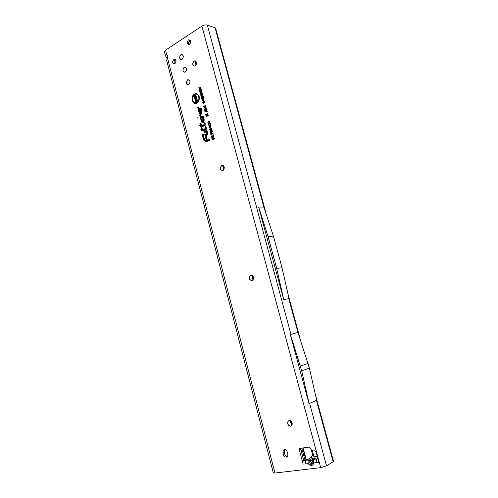 <?xml version="1.0" encoding="UTF-8"?>
<svg xmlns="http://www.w3.org/2000/svg" width="498" height="498" viewBox="0 0 498 498"><rect width="100%" height="100%" fill="white"/><g stroke="black" fill="none" stroke-linecap="round" stroke-linejoin="round"><path stroke-width="0.75" d="M312.072 462.71L311.748 463.078L311.549 462.717L313.136 459.642L311.854 458.714L308.113 460.575L308.119 463.657L309.625 465.026L311.549 462.717L310.042 461.353L308.119 463.657L305.479 463.987C305.112 462.188 305.361 460.943 306.226 460.258L308.704 459.94L309.986 460.874L313.136 459.642L314.138 458.434L313.815 459.33M291.206 426.002L290.813 426.114C288.242 425.628 287.334 424.028 288.093 421.314L288.828 420.648M251.851 280.642C249.392 279.92 248.813 278.282 250.108 275.743L251.135 275.201M223.11 170.596C220.247 170.285 219.73 168.654 221.56 165.697L222.6 165.404M194.077 66.153C192.384 64.759 192.396 63.097 194.12 61.173L195.303 60.937M184.297 72.254C182.61 70.878 182.61 69.234 184.304 67.323L185.424 67.093M180.961 59.66C179.324 58.291 179.342 56.654 181.004 54.761L182.162 54.519M187.653 84.915C185.916 83.546 185.903 81.89 187.615 79.966L188.705 79.736M197.955 118.555L197.743 117.74L197.955 118.555M195.764 95.548L195.639 95.081L195.764 95.548M196.747 102.569C200.812 100.459 198.578 92.012 194.643 94.552L193.84 95.199C191.662 99.002 192.153 101.586 195.316 102.943L196.747 102.569M194.139 102.594L195.59 103.117L197.065 102.731C200.775 100.851 199.493 92.97 195.677 94.184M196.884 103.086L197.874 102.277C200.264 98.031 199.71 95.143 196.218 93.599L194.506 94.041C189.981 96.444 192.446 105.869 196.884 103.086M197.781 94.197L196.492 93.78L194.824 94.209C191.002 96.189 192.116 104.3 196.094 103.416M204.516 125.446L204.971 124.195L204.74 123.317L204.578 124.998L201.186 125.733L200.383 123.759L200.912 125.782L200.252 125.901L200.999 126.119L201.541 128.185L201.273 126.069L204.516 125.446M201.541 128.185L202.225 128.272L201.678 126.206L205.176 125.266M204.628 125.87L205.301 124.014L204.983 122.813L203.987 122.994L204.292 124.705L201.429 125.228L200.899 123.205L199.91 123.386L200.439 125.409L199.785 125.527L200.103 126.735L200.756 126.617L201.304 128.683L202.288 128.509L201.746 126.436L204.628 125.87M205.799 128.434L205.512 129.219L201.323 129.978L201.416 130.314L205.599 129.548L206.048 128.297L205.437 127.077L205.799 128.434M201.416 130.314L206.265 129.349M205.705 129.972L206.384 128.117L205.96 126.523L204.964 126.704L205.4 128.795L200.856 129.605L201.173 130.818L205.705 129.972M205.767 128.901L201.26 129.748L201.516 130.731L201.173 130.818M207.193 133.738L206.907 134.528L205.251 134.827L205.338 135.17L206.994 134.852L207.448 133.607L206.801 131.136L204.385 131.553L204.479 131.889L206.608 131.522L207.193 133.738M205.338 135.17L207.678 134.628M207.106 135.282L207.784 133.427L207.044 130.632L203.912 131.179L204.236 132.393L206.365 132.026L206.863 133.918L204.771 134.454L205.095 135.668L207.106 135.282M207.174 134.199L205.182 134.591L205.437 135.581L205.095 135.668M287.514 456.448C286.176 456.367 285.236 455.527 284.7 453.927L284.209 452.066L284.588 449.588M286.375 457.114C284.974 457.127 283.991 456.286 283.412 454.599L282.92 452.732L283.169 450.435C284.788 448.997 286.188 449.557 287.377 452.109L287.875 453.989L287.639 456.268L286.375 457.114M189.109 44.434C186.912 43.905 186.663 42.423 188.369 39.983L188.779 39.784C190.971 40.332 191.213 41.82 189.501 44.241L189.109 44.434C188.312 42.959 188.543 41.627 189.806 40.425L190.205 40.232M174.58 63.912C173.758 62.455 173.97 61.136 175.209 59.953L175.495 59.81M173.758 59.567L174.095 59.405C176.261 59.922 176.516 61.372 174.854 63.769L174.543 63.925C172.364 63.427 172.103 61.976 173.758 59.567M289.189 420.542C291.753 421.003 292.662 422.603 291.928 425.329L290.683 426.176C288.112 425.69 287.209 424.084 287.969 421.37L289.189 420.542M250.712 275.294C253.42 275.612 254.142 277.212 252.872 280.088L252.106 280.573C249.392 280.231 248.676 278.625 249.971 275.761L250.712 275.294M221.641 165.566C224.498 165.853 225.021 167.477 223.216 170.447L222.973 170.584C220.11 170.272 219.593 168.641 221.423 165.685L221.641 165.566M187.472 79.929L187.734 79.798C190.311 80.296 190.641 81.927 188.723 84.691L188.487 84.809C185.897 84.336 185.555 82.712 187.472 79.929M184.154 67.286L184.478 67.124C186.993 67.666 187.298 69.297 185.399 72.017L185.1 72.173C182.579 71.656 182.262 70.025 184.154 67.286M193.977 61.136L194.32 60.961C196.878 61.503 197.183 63.153 195.241 65.917L194.923 66.072C192.353 65.562 192.035 63.912 193.977 61.136M180.861 54.718L181.247 54.531C183.687 55.104 183.974 56.735 182.094 59.424L181.733 59.604C179.28 59.05 178.987 57.419 180.861 54.718M303.158 464.273L302.218 460.712L303.599 460.469L300.668 448.281M309.625 465.026L311.605 465.786L313.068 464.603L313.784 462.953C313.578 461.129 313.865 459.872 314.655 459.181L312.812 461.005L313.784 462.953L316.467 462.623C316.087 460.806 316.323 459.548 317.176 458.857L317.824 458.49M167.191 58.702L165.479 55.776L165.653 54.929L166.656 54.662C167.72 55.309 168.019 56.455 167.552 58.104L166.631 60.227L273.29 472.851L274.952 473.044L320.7 467.641L326.52 465.885L333.56 461.472L315.558 395.325M175.582 59.922L175.999 61.515M326.52 465.885L309.6 403.318L316.684 400.305L309.389 368.134L297.972 332.502L288.759 298.651L283.711 299.597L276.689 268.391L268.024 236.444L273.433 236.177L263.853 207.093L215.068 27.776L207.33 25.093C205.606 24.676 203.8 25.012 201.908 26.108L165.51 50.223L164.465 51.867L165.461 55.72M303.599 460.469L303.855 460.812L303.195 461.16L302.218 460.712L299.36 449.949L299.472 448.804L300.126 448.356L308.997 447.104L310.422 448.013L311.487 450.142L312.918 451.057L314.531 450.833L316.112 452.128L317.88 458.708L317.886 459.293L317.282 458.801M318.857 462.325L316.467 462.623L318.857 462.325L317.88 458.708M203.981 100.696L203.433 101.275L202.256 100.889L203.34 99.295L204.08 99.843L203.981 100.696M203.682 98.436L203.782 98.803L202.001 99.824L201.877 99.351L203.028 98.174L201.634 98.43L201.516 97.994L203.296 96.967L203.389 97.328L202.35 97.932L203.495 97.72L203.582 98.05L202.586 99.065L203.682 98.436M203.14 96.382L203.24 96.749L201.46 97.776L201.204 96.656L201.609 95.99L202.468 96.768L203.14 96.382M202.493 95.087L201.951 95.666L200.775 95.292L201.871 93.692L202.599 94.234L202.493 95.087M202.2 92.833L202.3 93.194L200.52 94.228L201.379 92.423L200.221 93.095L200.128 92.734L201.902 91.694L201.043 93.506L202.2 92.833M201.447 89.982L201.827 91.42L200.053 92.46L199.679 91.047L199.984 90.866L200.264 91.918L200.669 91.682L200.713 90.505L200.974 91.501L201.422 91.24L201.447 89.982M201.298 89.428L201.397 89.789L199.623 90.829L200.476 89.018L199.325 89.696L199.225 89.335L200.999 88.289L200.146 90.107L201.298 89.428M200.713 87.212L200.806 87.58L199.343 88.445L199.194 89.204L198.789 87.679L199.094 87.499L199.25 88.078L200.713 87.212M204.261 101.853L203.688 101.237L204.566 101.673L203.869 103.074L202.736 102.694L203.128 101.586L203.041 102.526L203.775 102.706L204.603 101.878L204.049 101.598L204.379 101.324M206.776 110.587L206.247 111.066L206.309 110.145L204.722 110.998L204.603 110.537L206.409 109.628L206.776 110.587M206.415 109.23L205.886 109.716L205.954 108.788L204.367 109.647L204.242 109.187L206.048 108.278L206.415 109.23M206.054 107.879L205.525 108.359L205.593 107.437L204.012 108.296L203.887 107.836L205.693 106.921L206.054 107.879M205.699 106.522L205.17 107.008L205.238 106.08L203.651 106.946L203.533 106.485L205.338 105.57L205.699 106.522M207.1 111.098L207.212 111.515L204.964 112.025L204.859 111.608L207.1 111.098M208.083 114.92L208.245 115.524L206.166 116.669L205.942 115.841L206.857 115.05L205.811 115.343L205.593 114.521L207.672 113.37L207.834 113.967L207.068 114.391L207.884 114.167L208.033 114.733L207.336 115.337L208.083 114.92M210.081 124.083L209.44 123.834L209.403 123.305L210.48 123.853L209.646 125.502L208.282 125.017L208.774 123.685L208.687 124.811L209.521 125.023L210.449 124.083L209.801 123.741L210.262 123.442M209.527 121.991L208.886 121.749L208.855 121.219L209.926 121.761L209.098 123.411L207.734 122.931L208.22 121.599L208.133 122.72L208.967 122.931L209.895 121.991L209.247 121.649L209.714 121.356M211.015 125.882L210.442 127.283L210.61 126.075L210.249 125.813L209.901 127.432L208.836 127.108L209.353 125.813L209.235 126.884L209.689 126.996L210.119 125.334L211.015 125.882M211.712 128.509L210.822 129.878L209.515 129.679L210.411 128.316L211.152 128.067L211.712 128.509M212.142 130.115L211.245 131.484L209.938 131.285L210.835 129.916L211.575 129.673L212.142 130.115M210.262 132.499L212.434 131.348L212.565 131.827L211.115 132.599L211.494 132.997L211.077 133.215L210.262 132.499L212.509 131.628M211.189 134.055L211.451 135.033L211.046 135.244L210.635 133.682L212.97 133.358L213.094 133.838L211.189 134.055L212.752 133.981M213.791 136.471L213.922 136.956L211.768 138.083L211.494 137.043L211.899 135.854L212.596 136.004L213.356 134.821L212.858 136.707L213.791 136.471M214.264 138.245L214.395 138.73L212.235 139.851L211.806 138.22L212.21 138.008L212.509 139.16L212.957 138.93L212.696 137.94L213.1 137.728L213.362 138.718L214.264 138.245M202.25 119.147L200.57 118.449L201.36 121.456C201.914 122.782 202.711 123.006 203.738 122.122L204.211 119.894L203.271 116.333L201.223 116.725L200.731 115.138L199.748 115.324L200.221 117.142L201.298 117.982L202.599 117.733L203.302 120.392L202.748 121.4L202.263 120.958L202.132 120.454L202.649 120.672L202.25 119.147M200.096 110.967L198.422 110.288L199.212 113.283C199.754 114.584 200.532 114.808 201.553 113.955L202.051 111.695L201.117 108.147L199.069 108.558L198.584 106.977L197.606 107.176L198.079 108.987L199.15 109.815L200.445 109.554L201.142 112.199L200.582 113.214L200.115 112.778L199.978 112.274L200.495 112.486L200.096 110.967M205.512 141.513L209.733 140.828L209.409 139.602L207.261 139.957L206.303 136.309L205.307 136.477L206.265 140.119L205.375 140.262L204.479 139.471L203.084 134.161L202.095 134.329L203.564 139.95L205.512 141.513L209.72 140.791M197.389 100.534L197.569 101.212L195.527 102.389L195.359 101.735L196.162 100.347L195.148 100.932L194.967 100.254L197.009 99.077L197.183 99.743L196.393 101.113L197.389 100.534M196.168 95.89L196.343 96.568L194.313 97.751L193.828 95.902L194.301 95.622L194.612 96.799L194.631 95.61L195.11 95.33L195.378 96.351L196.168 95.89M196.698 97.813L196.187 99.388L195.944 97.801L195.639 99.55L194.625 99.058L195.073 97.627L195.316 98.953L195.764 97.122L196.698 97.813M203.134 134.36L202.499 134.466L203.937 139.944L205.792 141.432M202.499 134.466L202.095 134.329M206.359 136.508L205.711 136.614L206.67 140.255L205.07 140.212M206.67 140.255L206.265 140.119M205.711 136.614L205.307 136.477M209.459 139.795L207.261 139.957M204.79 140.959L205.649 141.227L209.658 140.579L209.509 140.013L207.367 140.361L206.409 136.72L205.78 136.857L206.738 140.498L205.475 140.704L204.149 139.639L202.842 134.659L203.894 139.776L205.369 141.071L209.253 140.442L209.16 140.106L207.019 140.455L205.78 136.857M206.732 140.467L205.749 140.629L204.516 139.633L203.184 134.572L202.568 134.709M203.184 134.572L202.842 134.659M206.409 136.72L206.06 136.807M207.367 140.361L207.019 140.455M209.509 140.013L209.16 140.106M209.658 140.579L209.253 140.442M205.182 134.591L204.771 134.454M207.1 130.831L204.317 131.316L204.578 132.306L206.714 131.933L207.212 133.844M206.714 131.933L206.365 132.026M204.578 132.306L204.236 132.393M204.317 131.316L203.912 131.179M205.437 135.581L207.05 135.307M204.479 131.889L206.664 131.721M207.448 133.607L207.815 133.601L207.143 131.049L204.385 131.553M206.907 134.528L205.251 134.827M207.143 131.049L206.801 131.136M201.26 129.748L200.856 129.605M206.016 126.729L205.369 126.841L205.817 128.54M205.369 126.841L204.964 126.704M201.516 130.731L205.637 130.003M205.525 129.212L201.323 129.978M206.048 128.297L206.415 128.291L206.06 126.94L205.437 127.077M206.06 126.94L205.718 127.027M200.115 111.035L198.422 110.288M199.978 112.274L200.439 112.274M201.348 113.102L200.476 113.202M198.646 107.195L198.011 107.325L198.447 108.994L199.43 109.747L200.794 109.473L201.503 112.162M200.794 109.473L200.445 109.554M198.011 107.325L197.606 107.176M201.173 108.365L199.2 108.62M198.851 110.525L199.58 113.289L200.912 114.409M200.85 113.606L200.152 112.965L199.847 111.795L200.364 112.006L200.177 111.297L198.982 111.004L199.536 113.102L200.526 114.023C201.466 113.812 201.864 113.096 201.721 111.876L200.875 108.657L199.107 109.012L198.347 107.481L198.403 108.801L199.007 109.373L200.688 109.043L201.472 112.019L201.173 113.363L199.785 112.965L199.418 111.558L199.935 111.764L199.823 111.347L198.982 111.004M198.839 109.342L200.744 109.261M201.721 111.876L202.088 111.882L201.223 108.576L199.387 108.95L198.69 107.406L198.073 107.537M200.171 113.949L200.806 114.198L201.815 113.575M200.177 111.297L199.823 111.347M200.364 112.006L199.935 111.764M199.847 111.795L199.418 111.558M198.69 107.406L198.347 107.481M201.223 108.576L200.875 108.657M202.269 119.209L200.57 118.449M202.132 120.454L202.593 120.448M203.526 121.263L202.636 121.388M200.787 115.349L200.152 115.474L200.594 117.142L201.578 117.914L202.947 117.653L203.657 120.36M202.947 117.653L202.599 117.733M200.152 115.474L199.748 115.324M203.327 116.544L201.348 116.787M200.999 118.686L201.727 121.462L203.097 122.595M203.022 121.786L202.306 121.145L201.995 119.968L202.512 120.18L202.331 119.47L201.13 119.178L201.684 121.282L202.711 122.215C203.638 121.991 204.024 121.275 203.881 120.074L203.028 116.837L201.26 117.179L200.489 115.642L200.551 116.962L201.173 117.534L202.842 117.229L203.632 120.211L203.346 121.537L201.939 121.139L201.566 119.732L202.082 119.943L201.976 119.52L201.13 119.178M200.999 117.509L202.898 117.441M203.881 120.074L204.248 120.074L203.377 116.756L201.534 117.111L200.837 115.561L200.215 115.692M202.337 122.135L202.985 122.377L204.006 121.717M202.331 119.47L201.976 119.52M202.512 120.18L202.082 119.943M201.995 119.968L201.566 119.732M200.837 115.561L200.489 115.642M203.377 116.756L203.028 116.837M200.949 123.411L200.314 123.529L200.85 125.552L199.785 125.527M200.85 125.552L200.439 125.409M200.314 123.529L199.91 123.386M204.684 124.805L201.429 125.228M205.039 123.018L204.392 123.137L204.734 124.438M204.392 123.137L203.987 122.994M201.746 126.436L204.541 125.913M200.19 125.67L200.445 126.654L201.105 126.536L201.646 128.602L202.281 128.484M201.646 128.602L201.304 128.683M201.105 126.536L200.756 126.617M200.445 126.654L200.103 126.735M200.345 126.237L201.055 126.318M200.906 125.757L200.252 125.901M204.435 125.116L201.534 125.645L200.999 123.622L200.383 123.759M204.971 124.195L205.338 124.195L205.083 123.23L204.46 123.367M200.999 123.622L200.657 123.709M201.534 125.645L201.186 125.733M205.083 123.23L204.74 123.317M201.678 126.206L201.273 126.069M202.225 128.272L201.821 128.135M196.393 101.113L196.411 101.449L197.469 100.833M194.967 100.254L197.084 99.382M195.465 100.752L195.365 100.372M196.162 100.347L196.716 100.129L195.745 101.804L195.359 101.735M195.851 102.202L195.745 101.804M195.378 96.351L196.249 96.195M194.631 95.61L195.191 95.635M194.899 96.631L195.297 96.749L195.029 95.728M194.612 96.799L195.297 96.749M193.828 95.902L194.382 95.927M194.631 97.571L194.226 96.021M195.764 97.122L196.436 97.241M195.316 98.953L195.683 99.04L196.075 97.291M195.278 99.009L195.683 99.04M194.625 99.058L194.998 99.065L195.179 97.95M195.471 99.681L194.998 99.065M195.969 98.735L196.368 98.834L196.586 98.087M213.362 138.718L214.339 138.519M212.696 137.94L213.175 138.002M212.957 138.93L213.356 139.029L213.094 138.046M212.509 139.16L213.356 139.029M211.806 138.22L212.279 138.282M212.559 139.683L212.204 138.326M212.92 136.931L213.866 136.745M212.92 136.247L213.474 135.269M212.092 137.909L211.862 137.037L212.546 135.942M212.042 137.386L212.515 137.143L212.024 136.34L212.042 137.386L212.907 137.243L212.136 136.309M212.957 136.097L212.596 136.004M211.899 135.854L212.21 136.004M212.515 137.143L212.907 137.243M212.378 136.633L212.746 136.626M210.934 133.526L213.038 133.607M210.635 133.682L211.22 133.688M211.37 135.076L211.034 133.788M211.339 133.078L210.704 132.773M210.903 131.64L210.312 131.279L210.393 130.706L212.011 129.853M210.81 131.379L210.536 131.217L211.762 130.308L210.411 130.793L210.81 131.379L211.432 131.155L212.129 130.308L211.532 130.183M210.835 129.916L211.146 130.071M210.044 130.594L210.393 130.706M209.938 131.285L210.312 131.279M211.121 130.999L211.432 131.155M211.762 130.308L212.129 130.308M210.473 130.034L209.888 129.679L209.969 129.107L211.588 128.247M210.386 129.779L210.106 129.617L211.333 128.708L209.988 129.187L210.386 129.779L211.003 129.548L211.7 128.702L211.115 128.577M210.411 128.316L210.722 128.472M209.621 128.994L209.969 129.107M209.515 129.679L209.888 129.679M210.691 129.393L211.003 129.548M211.333 128.708L211.7 128.702M210.119 125.334L210.797 125.44M209.689 126.081L210.43 125.49M209.689 126.996L210.05 127.09L210.063 126.131M209.558 127.127L210.05 127.09M209.502 127.152L209.87 127.283M208.836 127.108L209.204 127.108L209.459 126.106M209.683 127.613L209.204 127.108M210.274 126.834L210.679 126.928L210.978 126.075M208.967 122.931L209.278 123.087L209.895 121.991M208.444 123.062L209.278 123.087M207.734 122.931L208.382 121.904M208.88 123.51L208.102 122.931M208.855 121.219L209.235 121.363M209.521 125.023L209.832 125.179L210.449 124.083M208.998 125.147L209.832 125.179M208.282 125.017L208.93 123.99M209.44 125.602L208.65 125.017M209.403 123.305L209.783 123.448M207.336 115.337L206.782 115.972L208.164 115.212M207.068 114.391L206.471 114.801L207.946 114.397M205.593 114.521L207.753 113.656M206.153 115.243L205.991 114.633M206.857 115.05L207.573 114.864L206.334 115.934L205.942 115.841M206.483 116.495L206.334 115.934M204.859 111.608L207.162 111.322M207.212 111.508L205.313 111.944M204.871 105.725L205.643 105.75M203.533 106.485L205.182 105.893M205.002 106.572L205.724 106.186M205.226 107.076L206.004 107.101M203.887 107.836L205.537 107.244M205.363 107.929L206.079 107.537M205.587 108.433L206.359 108.452M204.242 109.187L205.898 108.595M205.718 109.28L206.44 108.894M205.942 109.784L206.72 109.809M204.603 110.537L206.253 109.946M206.079 110.631L206.794 110.245M203.775 102.706L204.41 102.576M203.371 102.831L204.08 102.831M202.736 102.694L203.047 102.538M203.558 103.204L203.072 102.719M203.688 101.237L204.037 101.355M199.25 88.078L200.787 87.486M198.789 87.679L199.163 87.773M199.48 89.03L199.15 87.785M200.146 90.107L201.373 89.696M199.225 89.335L201.068 88.563M200.476 89.018L200.931 88.893M199.53 90.48L200.152 90.138M201.422 91.24L201.783 91.339L201.516 90.25L201.142 90.157M200.974 91.501L201.783 91.339M200.408 90.686L200.781 90.779M200.669 91.682L201.03 91.781L200.762 90.785M200.264 91.918L201.03 91.781M200.339 92.292L199.679 91.047M201.043 93.506L202.269 93.101M200.128 92.734L201.97 91.968M201.379 92.423L201.833 92.292M200.426 93.879L201.049 93.537M201.279 94.421L202.375 93.842M201.603 95.815L201.086 95.124M201.429 95.442L202.393 95.255M202.636 94.452L202.02 94.103M200.775 95.292L201.117 95.317M201.858 95.299L202.294 94.415L201.534 94.215L201.08 95.112L202.163 95.435M202.294 94.415L202.63 94.446M202.468 96.768L203.209 96.649M201.622 96.413L202.207 96.033M201.746 97.608L201.547 96.786M201.665 97.234L202.163 96.948L201.715 96.351L201.665 97.234L202.524 97.048L201.976 96.338M201.204 96.656L201.534 96.712M202.163 96.948L202.524 97.048M202.057 96.556L202.4 96.581M201.877 99.351L203.757 98.704M202.35 97.932L203.545 97.901M201.516 97.994L203.365 97.228M203.028 98.174L203.495 98.118M202.985 98.218L203.433 98.206M202.698 98.953L203.302 98.336M202.742 100.036L203.856 99.444M203.091 101.418L202.561 100.721L203.894 100.845M202.91 101.044L203.645 101.038M204.118 100.061L203.495 99.706M202.256 100.889L202.599 100.913M203.34 100.907L204.118 100.048M203.775 100.023L203.016 99.818L202.561 100.708M297.972 332.502L290.315 334.482L309.003 403.617L309.6 403.318M276.689 268.391L282.042 267.756L273.433 236.177M282.042 267.756L289.027 298.663M215.665 28.311L215.068 27.776M268.024 236.444L258.636 207.037L263.853 207.093M258.636 207.037L283.711 299.597M166.892 57.955L167.739 57.401M187.36 84.797L186.495 81.479M290.402 334.457L301.713 370.854L309.096 403.61M300.412 366.055L308.1 363.416M301.713 370.854L309.389 368.134M317.201 456.168L311.68 457.201L306.226 460.258M303.425 461.092L306.04 460.314L302.759 447.982M313.541 459.785L315.271 458.272C315.502 457.643 314.363 457.787 311.854 458.714M313.068 464.603L312.103 462.648L312.756 461.142M310.92 457.625L312.713 455.222L313.609 455.396L314.811 456.479M301.776 448.125L305.1 460.594M300.574 448.661L303.792 460.768M308.113 460.575L309.986 460.874M311.605 465.786L311.748 463.078M205.817 128.609L205.469 128.609M207.218 133.912L206.863 133.918M283.412 454.599L284.7 453.927M315.271 458.272L314.655 459.181L317.176 458.857M167.552 58.104L274.952 473.044M333.174 461.889L316.429 400.348M320.7 467.641L201.908 26.108M165.51 50.223L166.656 54.662M282.92 452.732L284.209 452.066M299.36 449.949L300.624 449.277M203.937 139.944L203.564 139.95M204.516 139.633L204.149 139.639M201.509 112.206L201.142 112.199M198.447 108.994L198.079 108.987M199.58 113.289L199.212 113.283M200.152 112.965L199.785 112.965M199.026 108.664L198.652 108.657M203.663 120.392L203.302 120.392M200.594 117.142L200.221 117.142M201.727 121.462L201.36 121.456M202.306 121.145L201.939 121.139M201.167 116.825L200.8 116.818M204.74 124.512L204.385 124.512M212.808 135.63L213.156 135.742M211.494 137.043L211.862 137.037M209.702 126.598L210.075 126.623M201.267 97.048L201.603 97.073M290.957 334.37L207.33 25.093M310.042 461.353L309.887 460.961M313.609 455.396L312.433 451.007M306.388 460.164L303.133 447.932M311.188 449.545L312.713 455.222M292.121 424.95L291.125 421.196M253.445 279.16L252.511 275.637M224.225 169.034L223.341 165.691M196.424 64.248L195.577 61.061M190.628 42.405L190.068 40.288M188.779 39.784L190.199 40.226M174.095 59.405L175.458 59.766M283.169 450.435L284.464 449.775M299.472 448.804L300.394 448.318M299.715 337.134L287.944 293.876M265.521 211.501L215.653 28.286M167.091 54.942L165.653 54.929M189.501 40.674L190.236 43.444M194.855 60.862L195.994 65.163M222.575 165.398L223.77 169.918M251.702 275.245L252.959 279.994M290.253 420.654L291.598 425.722"/></g></svg>
